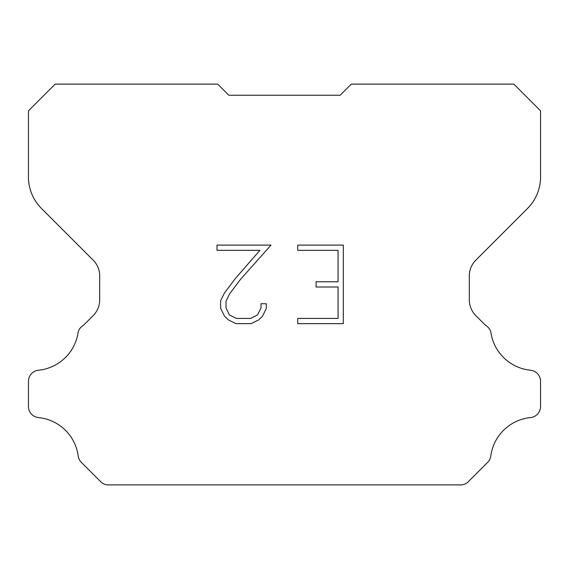 <?xml version="1.0" encoding="UTF-8"?>
<svg xmlns="http://www.w3.org/2000/svg" width="569" height="569" viewBox="0 0 569 569"><rect width="100%" height="100%" fill="white"/><g stroke="black" fill="none" stroke-linecap="round" stroke-linejoin="round"><path stroke-width="0.85" d="M338.086 318.42L338.086 286.996L316.094 286.996L316.094 281.762L338.086 281.762L338.086 250.339L297.736 250.339L297.736 245.104L343.32 245.104L343.32 323.654L297.736 323.654L297.736 318.42L338.086 318.42M266.313 303.739L266.313 308.448L262.579 316.115L258.689 319.927L251.021 323.654L235.936 323.654L228.311 319.87L224.428 316.037L220.644 308.37L220.644 300.596L224.428 293.078L235.523 278.298L259.919 250.339L217.009 250.339L217.009 245.104L271.015 245.104L240.431 279.457L229.542 293.974L226.014 301.143L226.014 308.035L229.435 314.949L236.391 318.42L250.609 318.42L257.515 314.934L260.993 308.035L260.993 303.739L266.313 303.739M340.162 95.243L351.293 84.112L513.828 84.112L540.55 110.834L540.55 176.995A44.531 44.531 0 0 1 527.506 208.482L475.819 260.168A22.262 22.262 0 0 0 469.304 275.908L469.304 299.856A22.262 22.262 0 0 0 475.819 315.603L485.649 325.425A11.131 11.131 0 0 1 490.798 331.827A44.531 44.531 0 0 0 530.521 370.234A11.131 11.131 0 0 1 540.55 381.315L540.55 406.494A11.131 11.131 0 0 1 530.521 417.575A44.531 44.531 0 0 0 490.798 455.989A11.131 11.131 0 0 1 487.633 462.384L468.323 481.694A11.131 11.131 0 0 1 461.701 484.888L107.299 484.888A11.131 11.131 0 0 1 100.677 481.694L81.367 462.384A11.131 11.131 0 0 1 78.202 455.989A44.531 44.531 0 0 0 38.479 417.575A11.131 11.131 0 0 1 28.45 406.494L28.45 381.315A11.131 11.131 0 0 1 38.479 370.234A44.531 44.531 0 0 0 78.202 331.827A11.131 11.131 0 0 1 83.351 325.425L93.181 315.603A22.262 22.262 0 0 0 99.696 299.856L99.696 275.908A22.262 22.262 0 0 0 93.181 260.168L41.494 208.482A44.531 44.531 0 0 1 28.45 176.995L28.45 110.834L55.172 84.112L217.707 84.112L228.838 95.243L340.162 95.243"/></g></svg>
